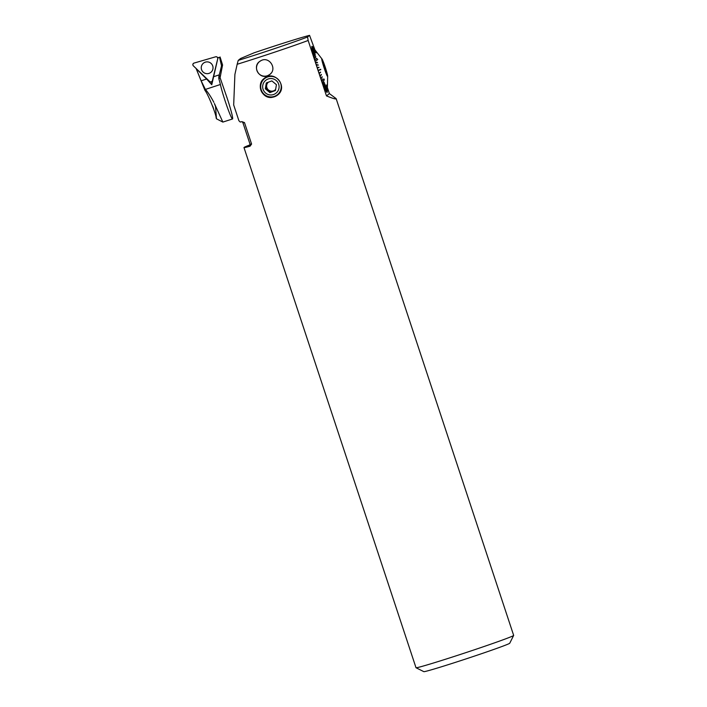 <?xml version="1.0" encoding="UTF-8"?>
<svg xmlns="http://www.w3.org/2000/svg" width="707" height="707" viewBox="0 0 707 707"><rect width="100%" height="100%" fill="white"/><g stroke="black" fill="none" stroke-linecap="round" stroke-linejoin="round"><path stroke-width="1.06" d="M213.479 76.763L219.303 74.845L221.53 65.831L219.577 57.364L217.968 57.824L211.773 84.743L211.658 81.703M219.577 57.364L217.623 57.674M204.959 90.346L205.003 90.478C207.84 93.695 216.324 114.516 216.148 117.998L216.183 118.087M212.701 106.112A12.346 0.857 71.8 0 0 213.541 108.542M196.095 68.473L201.142 80.81L206.621 79.007L211.773 84.743M214.442 103.602L215.52 106.412L216.475 118.803L222.855 122.081L214.442 103.602A19.999 1.379 -110.9 0 1 214.398 103.496L214.398 103.496M201.142 80.81L205.384 89.427C207.999 92.317 210.836 96.612 213.868 102.329M196.201 68.72L206.621 79.007M221.53 65.831L222.572 64.991L220.089 77.708L218.834 78.716L218.79 76.886L220.001 75.914M219.303 74.845L218.79 76.886M220.063 56.967L222.572 64.991M222.855 122.081L232.532 118.962A19.955 1.387 -108.2 0 0 226.24 95.472L220.089 77.708M218.834 78.716A12.346 0.857 -108.2 0 1 220.39 84.495A19.955 1.387 -108.2 0 0 226.841 105.935A19.955 1.387 -108.2 0 0 232.532 118.962M205.286 62.172A5.903 5.886 -128.8 0 0 201.539 69.613A5.903 5.886 -128.8 0 0 208.989 73.378A5.903 5.886 -128.8 0 0 210.129 62.702A5.903 5.886 -128.8 0 0 205.286 62.172M212.392 80.695L217.729 58.752A1.635 1.626 51.2 0 0 215.688 56.79L194.01 63.091A1.635 1.626 51.2 0 0 193.338 65.831L209.679 81.482A1.635 1.626 51.2 0 0 212.392 80.695L217.729 58.752C217.765 57.347 217.084 56.693 215.688 56.79L194.01 63.091C192.772 63.754 192.551 64.673 193.338 65.831L209.679 81.482C210.872 82.224 211.782 81.959 212.392 80.695M208.795 73.44A5.903 5.886 51.2 0 1 201.292 67.032A5.903 5.886 51.2 0 1 212.736 65.937A5.903 5.886 51.2 0 1 208.795 73.44M307.572 36.967L309.551 35.368L314.933 49.888A59.079 10.358 142.2 0 0 314.907 49.861L312.308 46.512A24.259 1.688 -108.2 0 0 312.043 46.317L312.052 46.362M309.578 35.359A48.138 1.264 -18.3 0 0 254.149 52.786L240.548 58.522L238.232 60.387A48.138 1.264 -18.3 0 0 307.589 36.958M327.385 87.553L329.382 93.58L336.134 98.618C336.346 99.493 333.13 98.591 326.484 95.913L308.155 40.476A51.434 1.343 161.7 0 1 237.154 64.275L238.232 60.378M308.146 40.458L307.563 36.95M513.653 635.443L509.729 643.237A45.257 1.184 161.7 0 1 467.141 658.535A45.257 1.184 161.7 0 1 423.82 671.65L416.025 667.735A51.434 1.343 -18.3 0 0 465.25 652.835A51.434 1.343 -18.3 0 0 513.653 635.443A51.434 1.343 -18.3 0 0 513.662 635.407L336.134 98.618M237.163 64.302L234.901 74.421L233.681 104.945L238.895 120.729L240.274 122.064A51.434 1.343 -18.3 0 0 241.874 121.622L244.489 122.594L251.586 144.069L250.013 146.225A51.434 1.343 161.7 0 1 243.977 147.551A51.434 1.343 161.7 0 1 250.004 144.864M243.977 147.551L415.999 667.708A51.434 1.343 -18.3 0 0 416.025 667.735M241.874 121.622L242.855 122.576A131.661 3.447 -18.3 0 0 244.489 122.594M272.195 97.363C262.129 99.227 255.837 84.327 264.153 78.459C274.334 69.383 288.712 86.943 277.506 95.118L272.195 97.363M261.13 60.563C269.402 56.127 277.489 68.977 269.791 74.482L267.219 75.888C259.036 79.113 252.337 66.652 259.46 61.597L261.13 60.563M243.367 124.087L249.827 143.609M267.953 75.534A8.263 8.237 -128.8 0 0 269.871 74.421M261.263 60.502A8.228 8.21 -128.8 0 0 258.02 63.188M274.192 96.444A10.287 10.26 51.2 0 1 264.515 78.663A10.287 10.26 51.2 0 1 278.956 80.253A10.287 10.26 51.2 0 1 274.192 96.444M277.577 95.056A10.676 10.649 51.2 0 1 261.634 91.813A10.676 10.649 51.2 0 1 264.171 78.433M264.533 78.654A10.287 10.26 -128.8 0 0 274.228 96.417A10.287 10.26 -128.8 0 0 277.427 94.676M326.484 95.913L329.382 93.58M320.536 69.374L318.123 70.329M320.625 69.657L320.801 69.595A51.858 47.36 -111.7 0 0 320.704 69.304L318.079 70.346A24.259 1.688 -108.2 0 1 317.231 67.748L319.025 67.58A59.079 53.697 84.7 0 0 318.928 67.289L317.143 67.457A24.259 1.688 -108.2 0 1 316.329 64.876L318.265 65.185A59.079 52.574 99.2 0 0 318.177 64.903L316.241 64.593A24.259 1.688 -108.2 0 1 315.472 62.075L317.549 62.861A59.079 50.595 110.5 0 0 317.47 62.578L315.384 61.801A24.259 1.688 -108.2 0 1 314.677 59.397L316.886 60.616A59.079 47.802 119 0 0 316.816 60.36L314.597 59.132A24.259 1.688 -108.2 0 1 313.961 56.869L317.717 59.521A51.858 38.832 -54.8 0 0 317.646 59.273L317.496 59.361M314.023 56.914L313.89 56.622A24.259 1.688 -108.2 0 1 313.334 54.536L315.764 56.569A59.079 39.937 129.8 0 0 315.711 56.348L313.272 54.315A24.259 1.688 -108.2 0 1 312.803 52.442L315.322 54.819A59.079 34.997 133.3 0 0 315.278 54.625L312.75 52.247A24.259 1.688 -108.2 0 1 312.379 50.612L314.969 53.299A59.079 29.482 136 0 0 314.933 53.131L312.335 50.444A24.259 1.688 -108.2 0 1 312.061 49.083L314.703 52.018A59.079 23.472 138 0 0 314.686 51.876L312.034 48.942A24.259 1.688 -108.2 0 1 311.867 47.873L316.179 52.919A51.858 14.997 -40.5 0 0 316.162 52.813L316.117 52.848M311.911 47.917L311.858 47.767A24.259 1.688 -108.2 0 1 311.796 46.998L314.482 50.268A59.079 10.393 140.7 0 0 314.482 50.206L311.796 46.927A24.259 1.688 -108.2 0 1 311.849 46.476L314.527 49.835A59.079 3.517 141.5 0 0 314.535 49.799L311.858 46.441A24.259 1.688 -108.2 0 1 312.017 46.317L314.668 49.693A59.079 3.438 142 0 1 314.686 49.702L312.043 46.317M314.942 49.905L312.344 46.556A24.259 1.688 -108.2 0 1 312.414 46.644A24.259 1.688 -108.2 0 1 312.494 46.75M327.385 87.606L327.279 91.795A24.259 1.688 -108.2 0 1 327.279 91.875A24.259 1.688 -108.2 0 1 327.235 92.246L327.217 92.219M327.235 92.246L327.341 87.968A59.079 6.336 1.5 0 1 327.332 88.004L327.217 92.281A24.259 1.688 -108.2 0 1 327.155 92.378A24.259 1.688 -108.2 0 1 327.058 92.405L327.041 92.343M327.182 88.101A59.079 0.619 1.9 0 1 327.2 88.11L327.041 92.405A24.259 1.688 -108.2 0 1 326.775 92.202L326.74 92.104M326.775 92.202L326.961 87.942A59.079 7.538 2.6 0 0 326.926 87.898L326.731 92.166A24.259 1.688 -108.2 0 1 326.369 91.645L326.325 91.503M326.74 84.928L326.784 84.928A51.858 12.567 -176.4 0 0 326.74 84.858L326.325 91.565A24.259 1.688 -108.2 0 1 325.856 90.726L325.803 90.549M326.139 86.714L326.201 86.714A59.079 20.848 4.9 0 0 326.148 86.608L325.803 90.62A24.259 1.688 -108.2 0 1 325.247 89.48L325.185 89.268M325.609 85.68L325.697 85.68A59.079 27.025 6.7 0 0 325.627 85.529L325.176 89.329A24.259 1.688 -108.2 0 1 324.548 87.907L324.478 87.668M325.008 84.372L325.114 84.372A59.079 32.761 9.1 0 0 325.034 84.195L324.469 87.73A24.259 1.688 -108.2 0 1 323.762 86.051L323.7 85.777M324.336 82.834L324.46 82.825A59.079 37.948 12.2 0 0 324.38 82.622L323.682 85.839A24.259 1.688 -108.2 0 1 322.922 83.921L322.852 83.62M324.106 79.317L324.274 79.308A51.858 37.33 -163.7 0 0 324.186 79.078L322.834 83.691A24.259 1.688 -108.2 0 1 322.021 81.57L323.011 79.096L322.021 81.57M323.011 79.096A59.079 46.406 21.8 0 0 322.913 78.848L321.924 81.323A24.259 1.688 -108.2 0 1 321.084 79.025L322.224 76.975L321.084 79.025M322.224 76.975A59.079 49.525 29.2 0 0 322.127 76.71L320.987 78.751A24.259 1.688 -108.2 0 1 320.121 76.321L321.429 74.73L320.121 76.321M321.429 74.73A59.079 51.85 39.3 0 0 321.323 74.447L320.024 76.047A24.259 1.688 -108.2 0 1 319.149 73.51L320.616 72.388L319.149 73.51M320.616 72.388A59.079 53.334 52.5 0 0 320.518 72.096L319.051 73.228A24.259 1.688 -108.2 0 1 318.177 70.638L318.212 70.612M274.926 90.089A5.143 5.126 51.2 0 1 267.829 89.329A5.143 5.126 51.2 0 1 268.324 82.215A5.143 5.126 51.2 0 0 266.574 85.273L266.088 88.198L268.377 90.089A5.143 5.126 51.2 0 1 266.574 85.273L267.007 82.701M275.65 89.356A5.143 5.126 51.2 0 1 268.377 90.089L270.657 91.981L275.509 90.178M276.428 84.69L271.859 80.898L266.3 82.958L265.319 88.808L269.897 92.599L275.447 90.531L276.428 84.69M266.088 88.198L265.319 88.808M270.657 91.981L269.897 92.599M262.774 85.37A8.228 8.21 -128.8 0 0 273.75 94.455A8.228 8.21 -128.8 0 0 276.101 80.421A8.228 8.21 -128.8 0 0 262.774 85.37M260.459 60.917A8.228 8.21 51.2 0 0 259.655 61.482L259.566 61.553A8.228 8.21 -128.8 0 0 258.329 73.113A8.228 8.21 -128.8 0 0 271.161 73.086M270.631 73.714A8.228 8.21 51.2 0 1 269.968 74.306L269.88 74.376M322.975 63.427L325.821 72.096M326.758 73.855A6.531 0.46 -108.2 0 1 326.731 73.864A6.531 0.46 -108.2 0 1 324.274 67.801A6.531 0.46 -108.2 0 1 322.657 61.474A6.531 0.46 -108.2 0 1 325.07 67.315A6.531 0.46 -108.2 0 1 326.758 73.855M316.321 64.708L318.177 64.903M315.49 61.986L317.47 62.578M314.721 59.379L316.816 60.36M317.196 67.501L318.928 67.289M327.615 76.462A9.271 0.645 -108.2 0 1 323.859 67.13A9.271 0.645 -108.2 0 1 321.985 58.981A9.271 0.645 -108.2 0 1 325.326 67.457A9.271 0.645 -108.2 0 1 327.668 76.268A9.271 0.645 -108.2 0 1 327.615 76.462M320.801 69.595L318.177 70.638M324.274 79.308L322.922 83.921M324.46 82.825L323.762 86.051M325.114 84.372L324.548 87.907M325.697 85.68L325.247 89.48M326.201 86.714L325.856 90.726M326.784 84.928L326.369 91.645M327.2 88.11L327.058 92.405M316.162 52.813L311.858 47.767M317.646 59.273L313.89 56.622M205.384 89.427L220.39 84.495M249.765 143.486L249.96 144.06A131.661 3.447 -18.3 0 0 251.586 144.069M250.013 146.225A133.314 3.491 161.7 0 1 249.774 145.395M196.016 68.27L205.003 90.478M216.475 118.794L216.148 117.998M242.855 122.576L243.429 124.326M249.651 145.527L249.96 144.06M321.985 58.981L312.414 46.644M327.668 76.268L327.279 91.875"/></g></svg>
